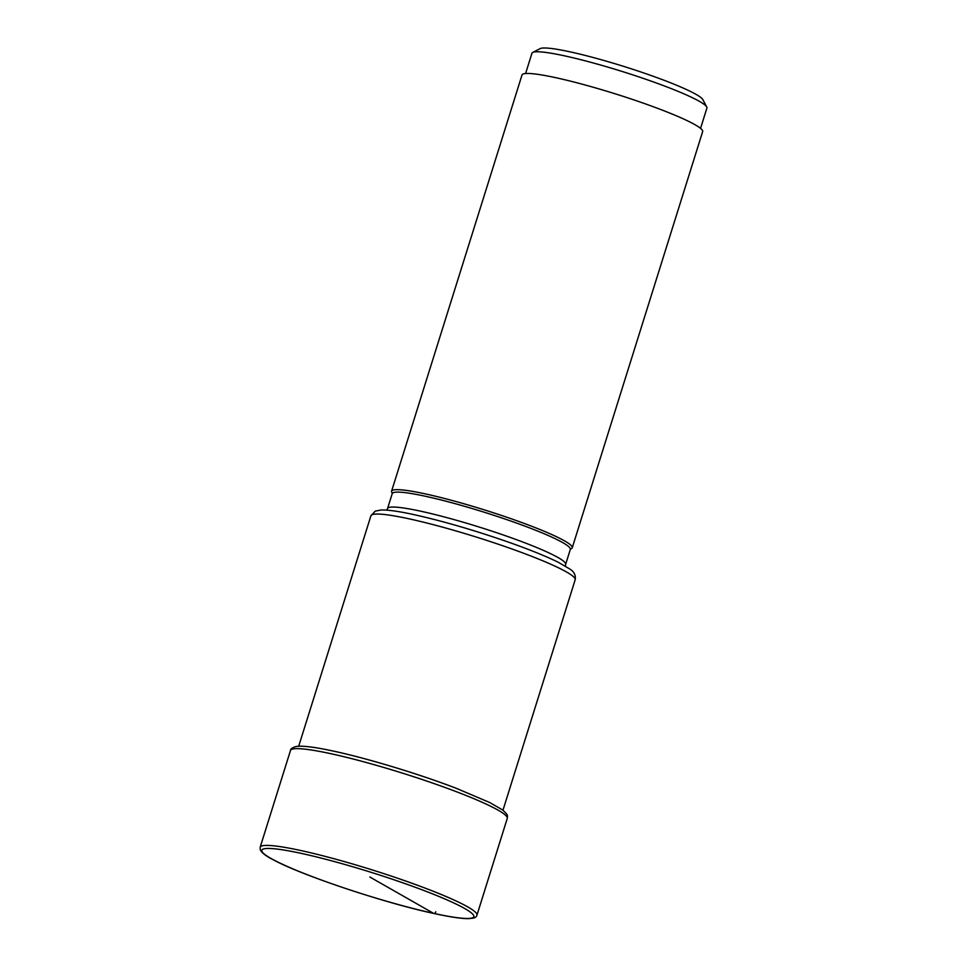 <?xml version="1.0" encoding="UTF-8"?>
<svg xmlns="http://www.w3.org/2000/svg" width="967" height="967" viewBox="0 0 967 967"><rect width="100%" height="100%" fill="white"/><g stroke="black" fill="none" stroke-linecap="round" stroke-linejoin="round"><path stroke-width="1.45" d="M570.603 548.942A94.657 9.9 -162.6 0 0 572.234 547.793A94.657 9.9 -162.6 0 0 522.627 522.845A94.657 9.9 -162.6 0 0 425.867 494.004A94.657 9.9 -162.6 0 0 391.587 491.176A94.657 9.9 -162.6 0 0 392.276 493.049M391.587 491.176L522.011 74.991A94.657 9.9 17.4 0 1 556.291 77.807A94.657 9.9 17.4 0 1 653.051 106.648A94.657 9.9 17.4 0 1 702.658 131.597L572.234 547.793M525.589 73.528L531.947 53.245A91.672 9.585 17.4 0 1 532.732 52.436A91.672 9.585 17.4 0 1 565.151 55.977A91.672 9.585 17.4 0 1 688.093 95.697A91.672 9.585 17.4 0 1 706.732 106.962A91.672 9.585 17.4 0 1 706.913 108.074L700.555 128.357M706.732 106.962L702.828 99.589A85.712 8.957 -162.6 0 0 654.176 76.623A85.712 8.957 -162.6 0 0 570.457 51.928A85.712 8.957 -162.6 0 0 540.154 48.616L532.732 52.436M369.865 877.021L433.603 913.368A2.381 1.535 102.4 0 0 435.803 911.784M433.603 913.368A111.06 11.604 17.4 0 1 284.661 865.26A111.06 11.604 17.4 0 1 302.091 853.571A111.06 11.604 17.4 0 1 451.033 901.691A111.06 11.604 17.4 0 1 433.603 913.368M301.305 850.634A113.586 11.87 -162.6 0 0 260.159 847.249L260.256 849.739C261.598 852.676 265.623 855.855 272.295 859.264C299.577 874.579 383.972 902.852 433.881 913.477C449.728 916.946 461.271 918.674 468.512 918.65L473.25 918.142C475.317 917.671 476.55 916.68 476.949 915.181A113.586 11.87 -162.6 0 0 417.406 885.24A113.586 11.87 -162.6 0 0 301.305 850.634M260.159 847.249L290.487 750.477A113.586 11.87 17.4 0 1 331.633 753.873A113.586 11.87 17.4 0 1 447.733 788.48A113.586 11.87 17.4 0 1 507.264 818.42L476.949 915.181M298.694 746.234L370.917 515.774A107.035 11.193 17.4 0 1 409.585 518.941A107.035 11.193 17.4 0 1 409.682 518.965A107.035 11.193 17.4 0 1 519.086 551.565A107.035 11.193 17.4 0 1 575.172 579.789L502.961 810.237M565.429 566.13L565.635 564.365A93.316 9.755 -162.6 0 0 516.765 539.779A93.316 9.755 -162.6 0 0 421.419 511.362A93.316 9.755 -162.6 0 0 421.346 511.338A93.316 9.755 -162.6 0 0 387.549 508.557L386.715 510.129M392.239 492.928L392.227 493.617A93.316 9.755 17.4 0 1 426.024 496.397A93.316 9.755 17.4 0 1 521.406 524.827A93.316 9.755 17.4 0 1 570.325 549.425L565.635 564.365M290.487 750.477C290.559 748.881 292.445 747.551 296.18 746.488L299.069 746.21C306.309 746.028 318.119 747.745 334.509 751.335C368.415 758.672 419.448 774.168 456.049 788.214L489.773 802.55L502.55 809.935C509.065 815.749 507.24 815.652 507.264 818.42M370.917 515.774L375.281 511.108L381.252 509.984C388.299 509.827 399.371 511.41 414.48 514.746C442.27 520.971 472.682 529.783 505.717 541.169C528.212 549.026 545.799 556.098 558.491 562.395L569.986 569.128C574.18 571.787 575.909 575.341 575.172 579.789M392.227 493.617L387.549 508.557"/></g></svg>
